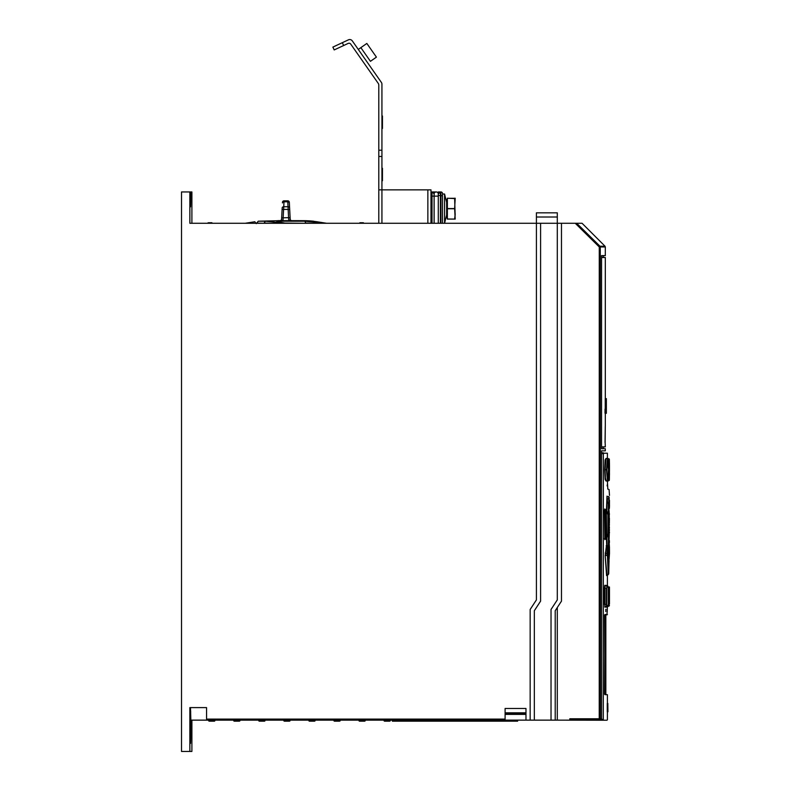 <?xml version="1.0" encoding="UTF-8"?>
<svg xmlns="http://www.w3.org/2000/svg" width="791" height="791" viewBox="0 0 791 791"><rect width="100%" height="100%" fill="white"/><g stroke="black" fill="none" stroke-linecap="round" stroke-linejoin="round"><path stroke-width="1.19" d="M208.082 223.27L208.082 222.746L208.399 223.27M211.929 223.27L211.929 222.746L208.794 222.746L208.804 223.27M208.488 223.27L208.794 222.746M362.99 223.27L363 222.746L363.395 223.27M363.296 223.27L363.296 222.746M363 222.746L359.865 222.746L359.865 223.27M363.395 222.746L363.712 223.27M326.248 223.22L316.964 221.757L326.446 223.27L304.397 221.203L279.698 221.203L279.391 221.994M289.763 210.96L289.605 207.865A1.562 1.196 177 0 0 288.043 206.748A1.562 1.196 177 0 1 289.605 207.865L289.348 202.921A1.562 1.196 -3 0 0 287.786 201.804L287.756 200.825L284.038 200.825A1.562 1.562 0 0 0 282.476 202.308A1.562 1.562 0 0 1 284.038 200.825L283.751 206.748L288.043 206.748L288.567 217.673L281.665 217.861L281.556 219.829L282.96 221.114L283.751 206.748A1.562 1.196 -177 0 0 282.189 207.865L281.556 219.829L280.835 220.61L277.671 220.659L294.123 220.659L291.266 220.659L290.228 219.671L288.834 221.114L288.567 217.673L290.129 217.861L289.318 202.308A1.562 1.562 0 0 0 287.756 200.825A1.562 1.562 0 0 1 289.318 202.308A1.562 1.562 0 0 0 287.756 200.825L289.328 202.516L289.051 201.517M280.835 220.61L281.566 219.671L280.528 220.659L258.252 221.203L256.561 223.27M285.027 223.27L265.351 221.203L258.252 221.203M285.67 223.27L277.236 221.767C276.089 221.48 276.899 221.292 279.698 221.203M317.023 221.767L312.831 221.203A1.879 1.829 90 0 1 313.246 221.292M312.831 221.203L313.533 221.203A110.295 110.295 -90 0 0 305.217 220.689L291.266 220.659L290.228 219.71M290.228 219.75L290.129 217.861L290.238 219.829L291.266 220.818M281.556 219.829L280.528 220.818M282.11 209.358L281.616 218.781M296.635 220.659L299.166 220.659M300.689 220.659L301.48 220.669M302.696 220.669L304.723 220.679M245.348 223.27L254.89 221.757M290.178 218.781L289.882 213.184M254.771 221.767L256.284 223.626M313.107 221.272L316.904 221.757M277.236 221.767L277.809 221.836M575.245 223.27L599.271 246.96L599.964 246.219L605.006 246.219L582.057 223.27L557.299 223.27L557.299 212.828L536.417 212.828L536.417 217.001L557.299 217.001M534.33 720.136L534.33 610.731L540.589 601.14L540.589 223.27L557.299 223.27L557.299 599.894L551.03 609.485L551.03 720.136L530.158 720.136L530.158 609.485L536.417 599.894L536.417 217.001M540.589 223.27L189.86 223.27L189.86 191.946L191.897 191.946L191.897 223.27M605.006 246.219L605.313 246.96L600.27 246.96A1.048 1.038 -90 0 0 599.964 246.219L576.688 223.27M189.86 191.946L181.515 191.946L181.515 751.45L191.897 751.45L191.897 720.136M190.661 191.946L190.661 201.349C190.552 208.755 190.443 208.755 190.334 201.349L190.661 201.349C190.552 208.755 190.443 208.755 190.334 201.349L190.334 191.946M505.103 720.136L505.103 708.479L525.975 708.479L525.975 720.136L206.56 720.136L206.56 707.609L189.86 707.609L189.86 751.45M525.975 720.136L530.158 720.136M206.56 720.136L190.849 720.136L190.493 707.609M555.203 720.136L557.299 720.136L557.299 607.528L555.203 610.731L555.203 720.136L551.03 720.136M557.299 720.136L603.335 720.235L603.286 719.405L601.348 719.395L603.286 719.405L603.335 452.808C608.18 452.808 608.18 452.808 603.335 452.808L603.286 719.405M596.958 719.82L569.817 720.136L569.817 718.782L569.817 719.82L600.507 719.82L601.555 718.782L601.555 450.821L605.313 450.821L605.313 448.734L601.555 448.734L601.555 255.622L605.313 255.622L605.313 246.96M557.299 607.528L561.472 601.14L561.472 223.27M569.817 719.82L599.232 719.82L599.271 246.96L600.27 246.96L600.27 718.782L601.555 718.782M601.555 452.808L603.335 452.808M607.518 502.275L606.984 496.125C607.518 486.168 607.518 486.168 606.984 496.125L606.47 510.116L604.729 508.999L604.492 510.363L604.858 539.482M604.492 538.473L605.135 539.254L606.43 538.73L606.697 545.998M604.858 509.355L604.492 510.363M606.351 546.354L605.164 555.687L606.559 575.522L607.112 574.493M605.985 458.473L605.125 459.947L604.66 469.716L605.125 479.465L605.985 480.958M607.073 480.701L607.251 481.432L607.518 480.523M605.57 585.35L604.779 585.35L604.532 587.812L605.194 585.943L606.667 585.943L606.064 585.35M606.331 606.835L605.194 606.519L607.913 606.054L608.408 604.067L608.408 588.395L607.913 586.408L604.848 585.637L606.331 585.627M606.252 607.112L604.779 607.102L604.947 604.65L604.779 607.102M607.369 585.35L607.369 585.35A0.623 0.623 90 0 0 607.785 585.943L607.369 585.35A0.623 0.623 90 0 0 607.379 585.439L607.785 585.943L607.181 586.131M606.964 607.112L607.369 607.112A0.623 0.623 90 0 1 607.379 606.984A0.623 0.623 90 0 0 607.369 607.112L607.29 606.519L609.04 606.054L607.785 606.519A0.623 0.623 90 0 0 607.399 606.915L606.984 614.914M606.806 606.47L606.885 607.112L607.181 606.331M607.785 585.943L607.013 585.736A0.623 0.623 -90 0 1 606.885 585.35L606.806 585.993M604.591 614.914L604.907 694.399M607.27 484.745L607.132 485.901M605.787 611.572L605.787 609.278M607.132 609.278L607.261 611.572L607.251 608.862M607.261 610.415L607.132 611.572M607.814 711.781L607.27 711.781L607.27 703.436L607.814 703.436L607.923 711.781L607.814 703.436M607.112 502.058L608.902 503.62L609.268 534.311L609.248 513.082M608.852 545.622L608.477 550.18M608.576 552.217L608.714 552.217C609.189 561.6 609.189 561.6 608.714 552.217L609.406 540.56C609.515 544.277 609.515 544.277 609.406 540.56L609.406 540.807M609.09 559.286L609.485 553.433M609.119 551.752C609.604 560.977 609.604 560.977 609.119 551.752L608.714 552.217L609.119 551.752M609.288 545.246L609.208 547.748M609.485 553.314L609.466 548.509L609.485 553.314M608.941 556.854L608.724 552.553M606.875 510.729L607.122 502.621L608.437 503.363L608.437 545.464L607.122 546.205L606.875 538.098M606.717 502.265L607.261 502.552M608.497 503.224L609.258 513.537M608.852 545.118L608.852 503.709M608.852 535.715L608.497 545.602M608.813 523.355L608.813 525.471M609.08 506.062L608.981 508.979L609.406 508.287C609.515 504.549 609.515 504.549 609.406 508.267L609.119 497.074L608.704 498.656L606.974 499.022M607.389 496.58C607.943 486.623 607.943 486.623 607.389 496.58L608.714 496.61C609.189 487.226 609.189 487.226 608.714 496.61L609.119 497.074C609.604 487.849 609.604 487.849 609.119 497.074M609.119 498.241L609.268 503.116M609.456 506.497L609.466 500.317M608.714 496.61L608.852 503.205M605.135 539.254L605.135 509.572M604.897 510.492L606.321 511.124L606.41 510.126L606.826 510.699L607.982 515.208L607.943 534.568L606.727 537.573L606.321 511.124L606.321 537.702L604.897 538.335M606.41 510.126L606.727 511.253M606.41 538.701L606.727 537.573M605.224 553.028L605.629 553.532L606.766 546.67L606.183 545.652M608.289 574.582L609.04 561.679L608.368 547.57L607.893 546.789L607.013 553.7L605.629 553.532L605.57 555.391L606.984 555.569L608.299 547.293M607.923 546.601L609.03 560.562L608.734 573.584L607.419 554.204M608.763 572.536L608.259 574.365L607.399 555.272M605.164 555.687L606.974 575.027L608.675 573.87M606.598 546.156L607.893 546.789M608.981 524.413L609.396 524.413C609.495 511.154 609.495 511.154 609.396 524.413C609.495 537.682 609.495 537.682 609.396 524.413L609.396 524.749M609.406 527.231L609.406 528.279M609.416 529.535L609.426 530.405M609.446 531.947L609.456 532.867M609.09 535.28L609.426 518.283M609.406 520.389L609.406 521.18M609.406 522.011L609.396 522.792M607.419 480.572L606.124 481.047L605.402 477.853L605.066 469.716L605.975 458.493M607.399 458.849L606.499 469.716L607.399 480.582C607.725 479.554 608.249 483.459 608.477 469.716C608.052 482.985 607.528 482.985 606.905 469.716C607.528 456.447 608.052 456.447 608.477 469.716L607.409 458.859M607.518 458.909L607.251 457.999M608.526 469.716C608.803 483.766 608.981 483.766 609.06 469.716C608.981 455.665 608.803 455.665 608.526 469.716L608.941 469.716C609.218 456.456 609.386 456.456 609.466 469.716C609.386 482.985 609.218 482.985 608.941 469.716M609.456 475.055L609.466 473.236M608.892 480.582C609.396 479.376 609.367 484.161 609.466 469.716L609.456 464.436M606.915 605.471L606.509 606.054L606.381 604.146L606.915 605.471L608.319 605.471L608.398 604.067L608.319 586.991L606.915 586.991L606.786 588.316L606.915 586.991M608.991 605.471L608.991 586.991M604.878 694.251L605.837 694.251L605.837 614.914L604.878 614.914M603.226 448.734L603.226 447.083L601.555 447.083M601.555 257.283L603.226 257.283L603.226 255.622M601.555 446.866L601.555 257.49M601.763 257.52L605.313 257.52L605.313 398.634M603.226 447.083L605.313 446.846L601.763 446.846M605.046 442.476C605.313 421.02 605.342 421.02 605.135 442.476L605.313 446.846M606.361 412.694L605.006 412.694L605.056 413.307L606.361 413.307L606.361 398.634L605.234 398.634L605.234 409.006M605.006 412.694L605.056 409.006L606.361 409.006M190.176 721.174L190.661 711.247L190.661 737.884C190.552 745.29 190.443 745.29 190.334 737.884L190.502 709.695M190.661 737.884C190.552 745.29 190.443 745.29 190.334 737.884L190.661 737.884M209.279 721.174A0.623 0.623 0 0 1 208.656 720.552L209.279 721.174L214.292 721.174L209.279 721.174A0.623 0.623 0 0 1 208.656 720.552L208.656 720.136M214.915 720.136L214.915 720.552A0.623 0.623 0 0 1 214.292 721.174L214.292 720.136M233.701 720.552L234.334 721.174L239.337 721.174L234.334 721.174A0.623 0.623 0 0 1 233.701 720.552A0.623 0.623 0 0 0 234.334 721.174A0.623 0.623 0 0 1 233.701 720.552L233.701 720.136M239.97 720.136L239.97 720.552A0.623 0.623 0 0 1 239.337 721.174L239.337 720.136M258.756 720.552L259.379 721.174L264.392 721.174L259.379 721.174A0.623 0.623 0 0 1 258.756 720.552A0.623 0.623 0 0 0 259.379 721.174A0.623 0.623 0 0 1 258.756 720.552L258.756 720.136M265.025 720.136L265.025 720.552A0.623 0.623 0 0 1 264.392 721.174A0.623 0.623 0 0 0 265.025 720.552A0.623 0.623 0 0 1 264.392 721.174L264.392 720.136M284.434 720.136L283.811 720.552L284.434 721.174A0.623 0.623 0 0 1 283.811 720.552L284.434 721.174A0.623 0.623 0 0 1 283.811 720.552L283.811 720.136M290.07 720.136L289.447 721.174L284.434 721.174L284.434 720.552L289.447 720.136M290.07 720.552L289.447 721.174L290.07 720.552A0.623 0.623 0 0 1 289.447 721.174A0.623 0.623 0 0 0 290.07 720.552M308.866 720.552L309.489 721.174L314.502 721.174L309.489 721.174A0.623 0.623 0 0 1 308.866 720.552A0.623 0.623 0 0 0 309.489 721.174A0.623 0.623 0 0 1 308.866 720.552L308.866 720.136M315.125 720.136L315.125 720.552A0.623 0.623 0 0 1 314.502 721.174A0.623 0.623 0 0 0 315.125 720.552A0.623 0.623 0 0 1 314.502 721.174L314.502 720.136M334.544 720.136L333.911 720.552A0.623 0.623 0 0 0 334.544 721.174A0.623 0.623 0 0 1 333.911 720.552A0.623 0.623 0 0 0 334.544 721.174L339.547 721.174L334.544 721.174A0.623 0.623 0 0 1 333.911 720.552L333.911 720.136M340.179 720.136L340.179 720.552A0.623 0.623 0 0 1 339.547 721.174A0.623 0.623 0 0 0 340.179 720.552A0.623 0.623 0 0 1 339.547 721.174L339.547 720.136M359.589 721.174A0.623 0.623 0 0 1 358.966 720.552L359.589 721.174L364.602 721.174L359.589 721.174A0.623 0.623 0 0 1 358.966 720.552L358.966 720.136M365.224 720.136L365.224 720.552A0.623 0.623 0 0 1 364.602 721.174L364.602 720.136M384.644 721.174A0.623 0.623 0 0 1 384.021 720.552L384.644 721.174L389.656 721.174L384.644 721.174A0.623 0.623 0 0 1 384.021 720.552L384.021 720.136M390.279 720.136L390.279 720.552A0.623 0.623 0 0 1 389.656 721.174L389.656 720.136M525.975 714.392L505.103 714.392M525.975 713.868L505.103 713.868M525.975 712.829L505.103 712.829M517.63 720.136L517.63 721.174L392.366 721.174L392.366 720.136M430.986 223.27L430.986 189.86L381.934 189.86L381.934 84.182A3.134 3.134 0 0 0 381.361 82.393L352.302 40.885A3.134 3.134 0 0 0 348.416 39.847L332.873 47.094L334.197 49.932L343.65 45.522L342.325 42.684M343.65 45.522L348.149 43.426A2.086 2.086 0 0 1 350.739 44.118L378.236 83.371A3.134 3.134 0 0 1 378.8 85.171L378.8 223.27M381.934 156.46L378.8 156.46M381.934 223.27L381.934 189.86L378.8 189.86M370.435 61.322L376.417 57.13L366.836 43.446L358.293 49.438L360.854 47.638L370.435 61.322M381.934 180.763L382.449 180.763L382.449 168.236L381.934 168.236M381.934 128.488L382.449 128.488L382.449 115.961L381.934 115.961M430.986 191.946L432.034 191.946L430.986 191.946M433.082 192.609L432.034 191.946L436.207 191.946A2.086 2.086 0 0 0 434.121 194.042A2.086 2.086 0 0 1 436.207 191.946A2.086 2.086 0 0 1 438.293 194.042A2.086 2.086 0 0 0 436.207 191.946L433.082 192.609L434.121 194.042A2.086 2.086 0 0 1 436.207 191.946A2.086 2.086 0 0 1 438.293 194.042L438.293 223.27L438.293 194.042L438.293 196.128L434.121 196.128L434.121 194.042L434.121 223.27L434.121 196.128L430.986 196.128M435.999 191.946L435.317 191.946M438.293 194.042L440.389 191.946L438.293 191.946L439.341 192.609L440.903 191.946A1.562 1.562 0 0 1 442.476 193.518A1.562 1.562 0 0 0 440.903 191.946A1.562 1.562 0 0 1 442.476 193.518L442.476 195.812L440.389 195.614L440.389 223.27M432.034 191.946L432.034 223.27M444.562 194.042L446.628 202.298L446.628 215.004L444.562 223.27L444.562 194.042L442.476 194.042L442.476 223.27L442.476 195.812M447.38 199.065L446.856 199.362L446.856 217.94L447.38 218.247M454.696 198.581L447.38 198.215L447.38 219.087L455.211 219.087L447.38 219.008M455.151 215.488L454.637 198.304L447.38 198.304M454.637 198.215L455.211 198.215L454.637 208.567L447.38 208.567M454.716 218.632L454.963 217.199M455.211 219.087L454.637 208.735L447.38 208.735M455.211 213.867L454.637 219.008M438.293 191.946L439.341 192.609M305.524 223.27L285.244 223.072M304.397 221.203A1.879 1.256 -90 0 1 305.524 223.072L313.058 223.27M256.561 223.072L264.095 223.27M270.878 223.27L264.095 223.072L265.351 221.203M282.11 209.407L289.684 209.407M282.446 202.921A1.562 1.196 3 0 1 284.009 201.804L287.786 201.804L288.043 206.748M206.56 719.088L505.103 719.088M569.817 718.782L600.27 718.782A1.048 1.038 -90 0 1 599.232 719.82L599.232 719.82M603.701 453.639L601.555 453.639M603.335 720.235L606.984 720.235M607.399 458.246L607.399 453.223L603.751 453.223M604.532 604.65L604.532 587.812M607.399 703.436L607.399 694.666L605.006 694.666M605.006 614.498L607.399 614.498M608.981 539.857L609.485 547.797M609.268 534.321L608.902 545.207L607.112 546.769M607.943 514.259L607.528 513.695L607.943 514.259M607.528 535.141L607.943 534.568L607.528 535.141M604.759 539.62L606.786 538.335L607.982 533.609L607.923 514.101L606.786 510.492L604.759 509.206M609.03 560.601L608.615 560.097L609.03 560.601M604.66 469.716L606.905 469.716M604.947 587.812L604.947 604.65L606.381 604.146L606.381 588.316L604.947 587.812M608.319 586.991L607.903 586.408M606.786 604.146L606.786 588.316M607.903 606.054L608.319 605.471M609.466 588.069L609.466 604.097M608.932 604.116L608.932 588.346M608.408 588.306L608.408 604.156M609.466 588.366L609.456 586.991M606.361 411.162L604.986 411.162M606.361 409.629L605.006 409.629M209.279 720.136L214.915 720.552A0.623 0.623 0 0 1 214.292 721.174M234.334 720.136L239.97 720.552A0.623 0.623 0 0 1 239.337 721.174M259.379 720.136L265.025 720.552A0.623 0.623 0 0 1 264.392 721.174M309.489 720.136L315.125 720.552A0.623 0.623 0 0 1 314.502 721.174M339.547 721.174A0.623 0.623 0 0 0 340.179 720.552L334.544 720.552L334.544 721.174M359.589 720.136L365.224 720.552A0.623 0.623 0 0 1 364.602 721.174M384.644 720.136L390.279 720.552A0.623 0.623 0 0 1 389.656 721.174M378.8 150.201L381.934 150.201M427.862 223.27L427.862 189.86M427.862 191.946L427.862 196.128M440.903 223.27L440.903 191.946M440.389 191.946L440.389 195.614L438.293 195.367M254.831 221.757L245.546 223.22M313.543 221.203L314.284 221.431M282.743 201.517L282.486 202.259M290.129 217.861L290.238 219.829M286.065 223.27L277.414 221.757M607.399 719.82L607.399 711.781M607.399 585.538L607.399 575.037M607.814 489.075L607.399 481.185M609.436 541.815L609.456 542.339M609.1 489.54L607.804 489.065M609.485 495.393L609.09 489.54M609.416 507.941L609.436 507.011M606.351 546.373L606.292 545.592L607.982 546.63M606.697 574.78L606.648 575.64L608.358 574.553M608.981 559.721L609.03 560.512M609.03 560.562L609.04 561.679L609.03 560.562M609.09 513.547L609.485 514.13M607.419 458.859L606.124 458.385M608.912 480.582L607.251 481.432M609.466 468.697L609.466 469.716C609.357 457.188 609.495 459.264 608.892 458.849L609.317 459.403M608.912 458.859L607.617 458.385M609.446 463.051L609.456 463.882M609.466 466.047L609.466 467.412M607.379 607.023L607.785 606.519M609.456 605.501L609.07 606.054M604.591 694.251L604.917 614.726M603.226 257.283L605.313 257.52M605.313 413.307L605.313 425.993"/></g></svg>

